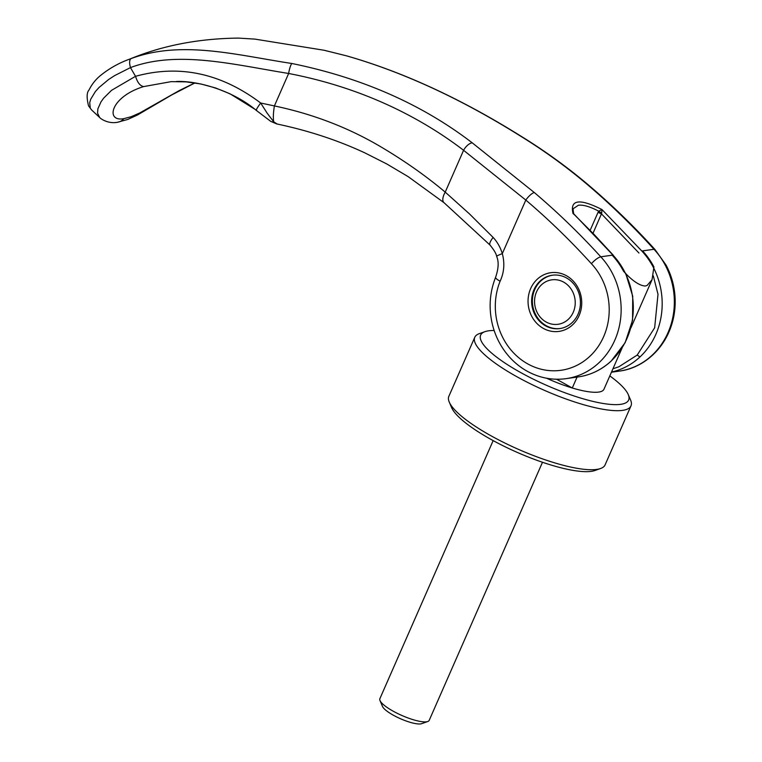 <?xml version="1.0" encoding="UTF-8"?>
<svg xmlns="http://www.w3.org/2000/svg" width="762" height="762" viewBox="0 0 762 762"><rect width="100%" height="100%" fill="white"/><g stroke="black" fill="none" stroke-linecap="round" stroke-linejoin="round"><path stroke-width="1.14" d="M642.576 250.888A71.838 64.941 -98.1 0 1 653.929 266.929L652.034 279.749L647.033 285.512L645.252 286.026C639.461 285.693 632.222 280.768 623.535 271.234A71.838 64.941 81.9 0 0 612.181 255.194M552.631 275.177A26.937 24.355 -98.1 0 0 534.762 289.541A26.937 24.355 -98.1 0 0 537.105 317.078A26.937 24.355 -98.1 0 0 560.184 328.517M573.253 312.277A22.45 20.298 81.9 0 1 546.135 322.012A22.45 20.298 81.9 0 1 536.534 291.856A22.45 20.298 81.9 0 1 563.651 282.121A22.45 20.298 81.9 0 1 573.253 312.277M493.157 440.617L379.867 698.716A26.937 6.506 23.7 0 0 379.99 700.535A26.937 6.506 23.7 0 0 400.431 714.832A26.937 6.506 23.7 0 0 426.558 721.795A26.937 6.506 23.7 0 0 427.768 721.509A26.937 6.506 23.7 0 0 429.197 720.366L542.487 462.267M427.768 721.509L421.681 723.671A22.079 5.334 -156.3 0 1 420.691 723.9A22.079 5.334 -156.3 0 1 399.278 718.195A22.079 5.334 -156.3 0 1 382.514 706.479L379.99 700.535M556.517 379.219L572.281 387.991A53.873 13.011 -156.3 0 1 546.573 378.219A53.873 13.011 -156.3 0 0 598.703 392.078A53.873 13.011 -156.3 0 0 603.971 389.23L622.087 347.958M577.072 377.085L572.281 387.991M609.819 375.914A80.82 19.517 -156.3 0 1 628.259 394.592L630.603 400.079A85.306 20.593 -156.3 0 1 631.003 405.851L605.085 464.896A85.306 20.593 -156.3 0 1 600.561 468.506A85.306 20.593 -156.3 0 1 596.732 469.402A85.306 20.593 -156.3 0 1 514.007 447.37A85.306 20.593 -156.3 0 1 449.256 402.088A85.306 20.593 -156.3 0 1 448.856 396.316L474.783 337.28A85.306 20.593 -156.3 0 1 479.298 333.661L484.918 331.67A80.82 19.517 -156.3 0 1 488.547 330.822A80.82 19.517 -156.3 0 1 494.147 330.508M600.561 468.506L594.941 470.506A80.82 19.517 -156.3 0 1 591.312 471.354A80.82 19.517 -156.3 0 1 512.94 450.475A80.82 19.517 -156.3 0 1 451.599 407.584L449.256 402.088M631.003 405.851A85.306 20.593 -156.3 0 1 622.649 410.366A85.306 20.593 -156.3 0 1 530.314 383.762A85.306 20.593 -156.3 0 1 474.783 337.28M628.259 394.592A80.82 19.517 -156.3 0 1 620.735 404.327A80.82 19.517 -156.3 0 1 524.485 374.618A80.82 19.517 -156.3 0 1 484.918 331.67M638.975 253.041L601.504 213.903L598.027 212.369L598.751 211.207C590.093 206.645 583.301 204.654 578.396 205.235L573.462 208.531C572.967 208.407 573.053 210.16 573.719 213.798L612.934 255.089L600.78 256.804A71.838 64.941 82 0 1 614.81 340.185A71.838 64.941 -98.1 0 1 566.147 378.638C557.574 379.828 549.078 379.228 540.668 376.828C528.818 373.342 518.551 366.884 509.864 357.454C501.539 348.244 495.767 337.48 492.576 325.155C488.518 308.705 489.528 292.741 495.605 277.282A8.982 2.067 22 0 0 500.129 281.188C504.139 272.51 504.863 263.319 502.32 253.613A10.773 0.914 161.5 0 0 496.653 256.384C498.939 261.614 498.586 268.576 495.605 277.282M91.545 109.89L90.287 108.204L89.706 102.66L90.716 99.212L95.355 91.583L98.974 87.535L108.614 79.505L114.633 75.609L130.521 67.57C177.67 50.035 233.601 64.627 288.646 73.476C327.879 81.039 364.55 93.24 398.64 110.071C422.177 121.739 443.827 135.15 463.582 150.295L525.818 200.073C548.859 219.675 570.719 240.878 591.388 263.681C595.017 259.775 598.141 257.48 600.78 256.804C579.739 233.677 557.574 212.255 534.295 192.529L472.24 142.837C421.853 104.204 361.731 77.762 291.865 63.494C236.925 55.178 181.661 39.843 131.264 58.522L129.997 58.988C119.234 62.827 109.452 68.294 100.651 75.4C95.841 79.248 91.935 84.153 88.944 90.116C86.697 92.564 86.563 97.812 88.544 105.861L91.545 109.89L99.641 117.491L97.565 113.205L97.888 108.814L100.994 101.851L103.67 98.136L111.528 90.335L135.531 76.305C179.346 64.265 221.056 73.171 260.68 103.013L267.167 113.195L273.815 121.93L277.168 123.977M130.493 67.656A973.436 403.812 55.5 0 0 135.531 76.305M611.515 372.047A71.838 64.941 -98.1 0 0 639.956 356.968A71.838 64.941 -98.1 0 0 655.844 334.375A71.838 64.941 -98.1 0 0 641.814 250.993L653.977 249.279C633.051 226.133 611 204.683 587.835 184.947C566.709 167.002 544.22 150.695 520.37 136.017C460.791 98.689 402.774 71.942 346.319 55.788L324.117 50.263L254.908 39.11L238.506 38.1C198.796 38.529 162.63 45.491 129.997 58.988M566.537 277.968A26.937 24.355 -98.1 0 0 552.25 275.234A26.937 24.355 -98.1 0 0 534 289.655A26.937 24.355 -98.1 0 0 545.525 325.841A26.937 24.355 -98.1 0 0 559.803 328.574A26.937 24.355 -98.1 0 0 578.063 314.154A26.937 24.355 -98.1 0 0 566.537 277.968M579.12 315.544A29.632 26.794 -98.1 0 0 566.452 275.73A29.632 26.794 -98.1 0 0 530.657 288.588A29.632 26.794 -98.1 0 0 543.335 328.393A29.632 26.794 -98.1 0 0 579.12 315.544M472.24 142.837A8.982 4.201 127.3 0 0 463.582 150.295L445.227 192.119C426.148 176.117 405.127 161.277 382.162 147.609C349.425 128.045 313.506 114.148 274.396 105.928A21.536 4.22 101.6 0 0 273.815 121.93A11.697 7.058 122 0 1 270.634 121.291A11.697 7.058 122 0 1 270.624 121.282L256.327 110.414A11.678 1.21 -51.7 0 1 260.68 103.013L274.396 105.928L288.646 73.476A8.982 1.781 101.1 0 1 291.865 63.494M591.388 263.681A62.855 56.826 81.9 0 1 597.837 347.062A62.855 56.826 81.9 0 1 523.542 361.321A62.855 56.826 81.9 0 1 500.129 281.188M270.634 121.291L276.73 123.939C308.124 130.512 337.518 140.16 364.922 152.905L386.639 163.887L408.118 176.613L444.055 202.711A13.468 6.172 129.3 0 1 445.227 192.119L469.363 213.808L493.157 237.458C497.272 241.859 500.32 247.24 502.32 253.613L525.818 200.073A8.982 2.686 130.4 0 1 534.295 192.529M135.626 76.514C137.465 82.582 140.141 85.944 143.656 86.592L171.212 81.639L186.08 81.867L200.911 83.982L215.598 87.973L230 93.793L256.689 110.366M194.862 82.906L179.013 90.697L139.827 112.919L131.131 116.738L123.863 118.653C105.146 122.263 110.252 96.831 143.656 86.592M641.814 250.993L601.942 209.531C579.425 198.206 569.786 199.577 573.034 213.617L574.148 214.455M611.438 372.218L619.325 371.104A71.838 64.941 -98.1 0 0 619.335 371.104A71.838 64.941 -98.1 0 0 668.007 332.651A71.828 64.941 -98.1 0 0 653.977 249.279A8.982 2.305 -42.2 0 1 654.949 249.479A8.982 2.305 -42.2 0 1 654.949 249.488C634.098 226.476 611.991 205.035 588.626 185.166A8.982 2.686 -49.6 0 0 587.835 184.947M131.264 58.522A8.973 3.772 70.4 0 0 130.521 67.57M598.751 211.207L601.942 209.531L601.704 213.274L598.751 211.207M592.998 233.305L601.704 213.274M611.086 361.055L611.314 360.95C601.77 369.751 590.76 375.066 578.291 376.914A71.838 64.941 -98.1 0 0 611.086 361.055A71.838 64.941 -98.1 0 0 626.974 338.461A71.838 64.941 -98.1 0 0 612.934 255.089M612.943 368.789L618.915 366.76L637.213 355.054L639.956 356.968M625.631 273.244L632.717 296.189L632.555 320.231L625.154 342.662L611.429 360.731M564.213 378.876A71.838 64.941 -98.1 0 0 566.137 378.638A71.838 64.941 -98.1 0 0 566.147 378.638M637.213 355.054L654.653 327.784L658.006 294.284L653.301 275.844M493.157 237.458A11.678 3.505 135.3 0 0 490.071 245.126L490.071 245.126C494.1 250.088 496.291 253.841 496.653 256.384M99.651 117.5C102.175 120.148 109.842 123.911 117.596 122.234L117.596 122.234A11.678 10.554 -98.1 0 0 123.863 118.653M590.131 230.353L598.027 212.369M520.37 136.017A8.982 1.648 -58.3 0 1 520.751 136.036C544.954 150.933 567.576 167.307 588.626 185.166M346.319 55.788A8.982 5.296 -74.6 0 1 346.481 55.826C402.698 71.857 460.791 98.593 520.751 136.036M652.034 279.74L630.907 327.87M578.291 376.914L566.137 378.638M176.308 81.496C196.872 80.524 232.372 90.145 256.327 110.414M117.596 122.234L127.825 119.424L137.56 114.957L171.783 94.907L194.958 82.925M444.055 202.711L490.071 245.126M619.335 371.104C639.575 368.665 660.435 353.711 669.969 329.555C674.484 317.925 676.065 305.781 674.713 293.113C673.589 283.159 670.703 273.806 666.045 265.052L654.949 249.479M324.183 50.273L346.481 55.826M613.229 255.146L593.865 234.21L574.072 214.389M573.719 213.808L574.062 214.37"/></g></svg>

